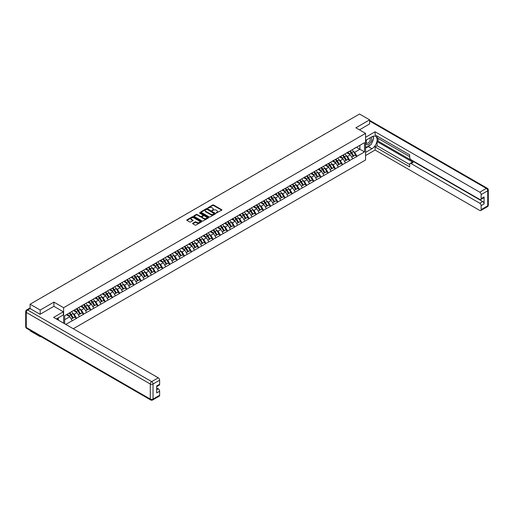 <?xml version="1.0" encoding="UTF-8"?>
<svg xmlns="http://www.w3.org/2000/svg" width="514" height="514" viewBox="0 0 514 514"><rect width="100%" height="100%" fill="white"/><g stroke="black" fill="none" stroke-linecap="round" stroke-linejoin="round"><path stroke-width="0.77" d="M216.285 213.002L221.727 210.226A0.642 0.373 0 0 0 221.727 209.706L213.58 205.002A0.642 0.373 0 0 0 212.674 205.002L207.868 207.778L207.868 208.144L209.121 207.784A2.05 1.182 0 0 1 212.019 207.784L212.7 208.176A2.05 1.182 0 0 1 213.297 209.012A2.05 1.182 0 0 1 212.7 209.847L212.076 210.573L213.329 210.213A2.05 1.182 0 0 1 216.227 210.213L216.908 210.605A2.05 1.182 0 0 1 217.506 211.44A2.05 1.182 0 0 1 216.908 212.282L216.285 212.635M192.808 223.237A0.642 0.373 0 0 0 192.808 223.763L195.095 225.081A0.642 0.373 0 0 0 196.001 225.081L201.34 221.997A0.642 0.373 0 0 0 201.34 221.476L193.193 216.773A0.642 0.373 0 0 0 192.287 216.773L186.948 219.857A0.642 0.373 0 0 0 186.948 220.377L189.711 221.971A0.642 0.373 0 0 0 190.617 221.971L192.904 220.654A0.642 0.373 0 0 0 192.904 220.127L191.536 219.337A1.709 0.989 0 0 1 191.028 218.643A1.709 0.989 0 0 1 192.088 217.73A1.709 0.989 0 0 1 193.951 217.942L199.316 221.039A1.709 0.989 0 0 1 199.817 221.733A1.709 0.989 0 0 1 198.757 222.652A1.709 0.989 0 0 1 196.894 222.433L196.001 221.919A0.642 0.373 0 0 0 195.095 221.919L192.808 223.237L192.808 223.763L195.095 222.453L195.095 221.919M53.931 302.116L40.195 310.051L30.101 304.217L359.524 114.031L369.624 119.858L355.881 127.787L365.563 133.377L63.614 307.706L53.931 302.116L53.931 306.35M209.166 216.953A0.642 0.373 0 0 0 210.072 216.953L215.411 213.875A0.642 0.373 0 0 0 215.411 213.349L207.27 208.645A0.642 0.373 0 0 0 206.365 208.645L201.025 211.729A0.642 0.373 0 0 0 201.025 212.25L209.166 216.953M199.644 213.098L208.369 217.942L203.036 221.02A0.642 0.373 0 0 1 202.131 221.02L193.99 216.317L196.271 215.006L196.271 214.473L193.99 215.79A0.642 0.373 0 0 0 193.99 216.317L193.99 215.79M196.271 215.006A0.642 0.373 0 0 1 197.177 215.006L197.177 214.473A0.642 0.373 0 0 0 196.271 214.473M197.177 214.473L200.479 216.381A0.642 0.373 0 0 0 201.385 216.381L202.901 215.507A0.642 0.373 0 0 0 202.901 214.981L199.464 212.995L200.094 212.629L208.376 217.416A0.642 0.373 0 0 1 208.376 217.936L208.376 217.416M63.614 323.171L63.614 307.706M73.271 328.748L365.563 159.995L365.563 133.377M69.268 313.116A4.369 2.525 -120 0 1 70.765 314.864L72.802 318.23L74.575 317.202L76.541 318.339L74.241 314.189L72.962 313.45M76.541 318.339L65.76 324.405M64.674 323.781L64.674 315.769L72.166 311.285L364.503 142.667L364.503 151.926L357.012 156.256L354.705 152.26L353.433 151.521M349.738 151.193A4.369 2.525 -120 0 1 351.235 152.941L353.266 156.301L355.046 155.273L357.012 156.256M357.012 156.41L349.822 160.407L347.515 156.41L346.237 155.678M342.549 155.344A4.369 2.525 -120 0 1 344.039 157.091L346.076 160.452L347.849 159.43L349.822 160.407M349.822 160.567L342.632 164.557L340.326 160.567L339.047 159.828M335.353 159.494A4.369 2.525 -120 0 1 336.85 161.242L338.887 164.602L340.66 163.58L342.632 164.557M342.632 164.718L335.436 168.708L333.136 164.718L331.858 163.979M328.163 163.645A4.369 2.525 -120 0 1 329.66 165.392L331.697 168.759L333.47 167.731L335.436 168.708M335.436 168.868L328.247 172.858L325.94 168.868L324.662 168.129M320.974 167.802A4.369 2.525 -120 0 1 322.464 169.549L324.501 172.91L326.274 171.882L328.247 172.858M328.247 173.019L321.057 177.015L318.751 173.019L317.472 172.286M313.778 171.952A4.369 2.525 -120 0 1 315.275 173.7L317.311 177.06L319.085 176.039L321.057 177.015M321.057 177.176L313.861 181.166L311.561 177.169L310.283 176.437M306.588 176.103A4.369 2.525 -120 0 1 308.085 177.85L310.122 181.211L311.895 180.189L313.861 181.166M313.861 181.326L306.672 185.316L304.365 181.326L303.093 180.587M299.399 180.253A4.369 2.525 -120 0 1 300.889 182.001L302.926 185.361L304.706 184.34L306.672 185.316M306.672 185.477L299.482 189.467L297.176 185.477L295.897 184.738M292.203 184.404A4.369 2.525 -120 0 1 293.7 186.158L295.736 189.518L297.51 188.49L299.482 189.467M299.482 189.627L292.286 193.624L289.986 189.627L288.707 188.889M285.013 188.561A4.369 2.525 -120 0 1 286.51 190.308L288.547 193.669L290.32 192.641L292.286 193.624M292.286 193.778L285.097 197.774L282.79 193.778L281.518 193.046M277.823 192.711A4.369 2.525 -120 0 1 279.32 194.459L281.351 197.819L283.13 196.798L285.097 197.774M285.097 197.935L277.907 201.925L275.6 197.935L274.322 197.196M270.634 196.862A4.369 2.525 -120 0 1 272.124 198.61L274.161 201.97L275.934 200.948L277.907 201.925M277.907 202.086L270.717 206.075L268.411 202.086L267.132 201.347M263.438 201.013A4.369 2.525 -120 0 1 264.935 202.76L266.972 206.127L268.745 205.099L270.717 206.075M270.717 206.236L263.521 210.226L261.221 206.236L259.943 205.497M256.248 205.17A4.369 2.525 -120 0 1 257.745 206.917L259.782 210.277L261.555 209.249L263.521 210.226M263.521 210.387L256.332 214.383L254.025 210.387L252.747 209.654M249.059 209.32A4.369 2.525 -120 0 1 250.549 211.068L252.586 214.428L254.359 213.406L256.332 214.383M256.332 214.537L249.142 218.534L246.836 214.537L245.557 213.805M241.863 213.471A4.369 2.525 -120 0 1 243.36 215.218L245.396 218.578L247.17 217.557L249.142 218.534M249.142 218.694L241.946 222.684L239.646 218.694L238.367 217.955M234.673 217.621A4.369 2.525 -120 0 1 236.17 219.369L238.207 222.729L239.98 221.707L241.946 222.684M241.946 222.845L234.757 226.835L232.45 222.845L231.178 222.106M227.484 221.772A4.369 2.525 -120 0 1 228.981 223.526L231.011 226.886L232.791 225.858L234.757 226.835M234.757 226.995L227.567 230.992L225.261 226.995L223.982 226.256M220.288 225.929A4.369 2.525 -120 0 1 221.785 227.676L223.821 231.037L225.595 230.009L227.567 230.992M227.567 231.146L220.371 235.142L218.071 231.146L216.792 230.413M213.098 230.079A4.369 2.525 -120 0 1 214.595 231.827L216.632 235.187L218.405 234.166L220.371 235.142M220.371 235.303L213.181 239.293L210.875 235.303L209.603 234.564M205.908 234.23A4.369 2.525 -120 0 1 207.405 235.977L209.436 239.338L211.215 238.316L213.181 239.293M213.181 239.453L205.992 243.443L203.685 239.453L202.407 238.714M198.719 238.38A4.369 2.525 -120 0 1 200.209 240.128L202.246 243.495L204.019 242.467L205.992 243.443M205.992 243.604L198.802 247.594L196.496 243.604L195.217 242.865M191.523 242.537A4.369 2.525 -120 0 1 193.02 244.285L195.057 247.645L196.83 246.617L198.802 247.594M198.802 247.754L191.606 251.751L189.306 247.754L188.028 247.022M184.333 246.688A4.369 2.525 -120 0 1 185.83 248.435L187.867 251.796L189.64 250.774L191.606 251.751M191.606 251.905L184.417 255.901L182.11 251.905L180.832 251.173M177.144 250.838A4.369 2.525 -120 0 1 178.634 252.586L180.671 255.946L182.444 254.925L184.417 255.901M184.417 256.062L177.227 260.052L174.921 256.062L173.642 255.323M169.948 254.989A4.369 2.525 -120 0 1 171.445 256.737L173.481 260.097L175.255 259.075L177.227 260.052M177.227 260.212L170.031 264.202L167.731 260.212L166.452 259.474M162.758 259.14A4.369 2.525 -120 0 1 164.255 260.894L166.292 264.254L168.065 263.226L170.031 264.202M170.031 264.363L162.842 268.359L160.535 264.363L159.263 263.624M155.569 263.296A4.369 2.525 -120 0 1 157.066 265.044L159.096 268.404L160.876 267.376L162.842 268.359M162.842 268.514L155.652 272.51L153.345 268.514L152.067 267.781M148.373 267.447A4.369 2.525 -120 0 1 149.87 269.195L151.906 272.555L153.68 271.533L155.652 272.51M155.652 272.671L148.456 276.661L146.156 272.671L144.877 271.932M141.183 271.598A4.369 2.525 -120 0 1 142.68 273.345L144.717 276.705L146.49 275.684L148.456 276.661M148.456 276.821L141.266 280.811L138.96 276.821L137.688 276.082M133.993 275.748A4.369 2.525 -120 0 1 135.49 277.496L137.521 280.862L139.3 279.834L141.266 280.811M141.266 280.972L134.077 284.962L131.77 280.972L130.492 280.233M126.804 279.905A4.369 2.525 -120 0 1 128.294 281.653L130.331 285.013L132.104 283.985L134.077 284.962M134.077 285.122L126.887 289.119L124.581 285.122L123.302 284.39M119.608 284.056A4.369 2.525 -120 0 1 121.105 285.803L123.142 289.164L124.915 288.142L126.887 289.119M126.887 289.273L119.691 293.269L117.391 289.273L116.113 288.54M112.418 288.206A4.369 2.525 -120 0 1 113.915 289.954L115.952 293.314L117.725 292.293L119.691 293.269M119.691 293.43L112.502 297.42L110.195 293.43L108.917 292.691M105.229 292.357A4.369 2.525 -120 0 1 106.719 294.104L108.756 297.465L110.536 296.443L112.502 297.42M112.502 297.58L105.312 301.57L103.006 297.58L101.727 296.841M98.033 296.507A4.369 2.525 -120 0 1 99.53 298.261L101.566 301.622L103.34 300.594L105.312 301.57M105.312 301.731L98.116 305.727L95.816 301.731L94.537 300.992M90.843 300.664A4.369 2.525 -120 0 1 92.34 302.412L94.377 305.772L96.15 304.744L98.116 305.727M98.116 305.881L90.927 309.878L88.62 305.881L87.348 305.149M83.653 304.815A4.369 2.525 -120 0 1 85.151 306.562L87.181 309.923L88.961 308.901L90.927 309.878M90.927 310.038L83.737 314.028L81.43 310.038L80.152 309.299M76.457 308.965A4.369 2.525 -120 0 1 77.955 310.713L79.991 314.073L81.765 313.052L83.737 314.028M83.737 314.189L76.541 318.179M74.1 310.167L76.541 308.92M74.241 314.189L77.049 312.563L73.502 310.514M79.355 316.553L77.049 312.563M81.296 306.016L83.737 304.763M81.43 310.038L84.245 308.413L80.692 306.363M86.545 312.403L84.245 308.413M88.485 301.866L90.927 300.613M88.62 305.881L91.434 304.262L87.888 302.213M93.741 308.252L91.434 304.262M95.675 297.715L98.116 296.462M95.816 301.731L98.624 300.105L95.077 298.056M100.93 304.102L98.624 300.105M102.864 293.558L105.312 292.312M103.006 297.58L105.82 295.955L102.267 293.905M108.12 299.951L105.82 295.955M110.06 289.408L112.502 288.155M110.195 293.43L113.009 291.804L109.456 289.755M115.316 295.794L113.009 291.804M117.25 285.257L119.691 284.004M117.391 289.273L120.199 287.654L116.652 285.604M122.505 291.644L120.199 287.654M124.439 281.107L126.887 279.854M124.581 285.122L127.395 283.503L123.842 281.454M129.695 287.493L127.395 283.503M131.635 276.956L134.077 275.703M131.77 280.972L134.584 279.346L131.031 277.297M136.891 283.342L134.584 279.346M138.825 272.799L141.266 271.553M138.96 276.821L141.774 275.196L138.227 273.146M144.081 279.186L141.774 275.196M146.015 268.649L148.456 267.396M146.156 272.671L148.964 271.045L145.417 268.995M151.27 275.035L148.964 271.045M153.204 264.498L155.652 263.245M153.345 268.514L156.16 266.894L152.607 264.845M158.46 270.884L156.16 266.894M160.4 260.347L162.842 259.095M160.535 264.363L163.349 262.738L159.803 260.688M165.656 266.734L163.349 262.738M167.59 256.19L170.031 254.944M167.731 260.212L170.539 258.587L166.992 256.537M172.845 262.583L170.539 258.587M174.779 252.04L177.227 250.787M174.921 256.062L177.735 254.436L174.182 252.387M180.035 258.426L177.735 254.436M181.975 247.889L184.417 246.636M182.11 251.905L184.924 250.286L181.371 248.236M187.231 254.276L184.924 250.286M189.165 243.739L191.606 242.486M189.306 247.754L192.114 246.135L188.567 244.086M194.421 250.125L192.114 246.135M196.354 239.588L198.802 238.335M196.496 243.604L199.303 241.978L195.757 239.929M201.61 245.975L199.303 241.978M203.55 235.431L205.992 234.185M203.685 239.453L206.499 237.828L202.946 235.778M208.806 241.818L206.499 237.828M210.74 231.281L213.181 230.028M210.875 235.303L213.689 233.677L210.142 231.628M215.996 237.667L213.689 233.677M217.93 227.13L220.371 225.877M218.071 231.146L220.879 229.527L217.332 227.477M223.185 233.517L220.879 229.527M225.119 222.98L227.567 221.727M225.261 226.995L228.075 225.37L224.522 223.32M230.375 229.366L228.075 225.37M232.315 218.823L234.757 217.576M232.45 222.845L235.264 221.219L231.718 219.17M237.571 225.216L235.264 221.219M239.505 214.672L241.946 213.419M239.646 218.694L242.454 217.069L238.907 215.019M244.76 221.059L242.454 217.069M246.694 210.522L249.142 209.269M246.836 214.537L249.65 212.918L246.097 210.868M251.95 216.908L249.65 212.918M253.89 206.371L256.332 205.118M254.025 210.387L256.839 208.768L253.286 206.718M259.146 212.757L256.839 208.768M261.08 202.22L263.521 200.968M261.221 206.236L264.029 204.611L260.482 202.561M266.336 208.607L264.029 204.611M268.269 198.063L270.717 196.817M268.411 202.086L271.219 200.46L267.672 198.41M273.525 204.456L271.219 200.46M275.465 193.913L277.907 192.66M275.6 197.935L278.415 196.309L274.861 194.26M280.721 200.299L278.415 196.309M282.655 189.762L285.097 188.509M282.79 193.778L285.604 192.159L282.058 190.109M287.911 196.149L285.604 192.159M289.845 185.612L292.286 184.359M289.986 189.627L292.794 188.002L289.247 185.952M295.1 191.998L292.794 188.002M297.034 181.455L299.482 180.208M297.176 185.477L299.99 183.851L296.437 181.802M302.29 187.848L299.99 183.851M304.23 177.304L306.672 176.051M304.365 181.326L307.179 179.701L303.626 177.651M309.486 183.691L307.179 179.701M311.42 173.154L313.861 171.901M311.561 177.169L314.369 175.55L310.822 173.501M316.675 179.54L314.369 175.55M318.609 169.003L321.057 167.75M318.751 173.019L321.565 171.4L318.012 169.35M323.865 175.39L321.565 171.4M325.805 164.853L328.247 163.6M325.94 168.868L328.754 167.243L325.201 165.193M331.061 171.239L328.754 167.243M332.995 160.696L335.436 159.449M333.136 164.718L335.944 163.092L332.397 161.043M338.251 167.089L335.944 163.092M340.184 156.545L342.632 155.292M340.326 160.567L343.134 158.942L339.587 156.892M345.44 162.932L343.134 158.942M347.38 152.395L349.822 151.142M347.515 156.41L350.33 154.791L346.777 152.742M352.636 158.781L350.33 154.791M354.57 148.244L357.012 146.991M354.705 152.26L359.896 149.266L359.896 145.327L364.503 142.667M356.485 147.3L364.503 151.926M369.624 124.035L369.624 119.858M40.195 336.182L40.195 336.664L30.101 330.836L30.101 330.354M40.195 310.051L40.195 314.227M30.101 304.217L30.101 308.561M40.195 336.664L40.612 336.426M64.674 319.708L69.859 316.714L66.447 314.748M72.166 320.71L69.859 316.714M216.465 213.066L216.908 212.809A2.05 1.182 0 0 0 217.506 211.974L217.506 211.44M213.297 209.012L213.297 209.545A2.05 1.182 0 0 1 212.7 210.38L212.256 210.637M221.727 209.706L221.727 210.226L213.58 205.536A0.642 0.373 0 0 0 212.674 205.536L208.048 208.209M215.411 213.349L215.411 213.875L207.27 209.179A0.642 0.373 0 0 0 206.365 209.179L201.032 212.256L201.025 211.729M214.28 213.792L207.136 209.301L205.844 209.68A2.05 1.182 0 0 0 205.24 210.515A2.05 1.182 0 0 0 205.844 211.35L210.727 214.171A2.05 1.182 0 0 0 213.625 214.171L214.28 213.792L214.28 214.325L214.28 213.959M205.24 210.515L205.24 211.048A2.05 1.182 0 0 0 205.844 211.884L205.844 211.35M214.28 214.325L213.625 214.704A2.05 1.182 0 0 1 210.727 214.704L205.844 211.884M197.177 215.006L200.479 216.914A0.642 0.373 0 0 0 201.385 216.914L202.901 216.041A0.642 0.373 0 0 0 203.088 215.777L203.088 215.244M203.91 218.36A1.709 0.989 0 0 0 205.773 218.572A1.709 0.989 0 0 0 206.834 217.66A1.709 0.989 0 0 0 206.332 216.959L204.437 215.874A0.642 0.373 0 0 0 203.538 215.874L202.021 216.747A0.642 0.373 0 0 0 202.021 217.268L203.91 218.36L203.91 218.893A1.709 0.989 0 0 0 205.773 219.105A1.709 0.989 0 0 0 206.834 218.193L206.834 217.66M201.835 217.011L201.835 217.538A0.642 0.373 0 0 0 202.021 217.801L202.021 217.268M203.91 218.893L202.021 217.801M199.817 221.733L199.817 222.266A1.709 0.989 0 0 1 198.757 223.179A1.709 0.989 0 0 1 196.894 222.967L196.001 222.453A0.642 0.373 0 0 0 195.095 222.453M191.028 218.643L191.028 219.176A1.709 0.989 0 0 0 191.536 219.87L191.536 219.337M192.891 220.66L191.536 219.87M201.334 222.003L193.193 217.306A0.642 0.373 0 0 0 192.287 217.306L186.961 220.384M324.347 134.34A1.497 0.867 0 0 0 323.39 134.893M352.077 149.837A5.346 3.084 60 0 1 353.478 151.604L351.704 152.626A5.346 3.084 -120 0 0 350.304 150.865M351.704 152.626L353.741 155.986L355.515 154.965L353.478 151.604M353.266 156.301L353.741 155.986M355.046 155.273L355.515 154.965M347.246 152.472A4.369 2.525 60 0 1 348.453 153.705M347.927 152.234A5.346 3.084 60 0 1 349.327 153.994L349.533 154.328M351.717 157.194L353.137 156.333L351.107 152.973A5.346 3.084 -120 0 0 349.706 151.212M353.137 156.333L351.698 157.168M317.157 138.491A1.497 0.867 0 0 0 316.194 139.043M344.888 153.994A5.346 3.084 60 0 1 346.288 155.755L344.515 156.776A5.346 3.084 -120 0 0 343.114 155.016M344.515 156.776L346.545 160.137L348.325 159.115L346.288 155.755M346.076 160.452L346.545 160.137M347.849 159.43L348.325 159.115M340.056 156.622A4.369 2.525 60 0 1 341.257 157.856M340.737 156.385A5.346 3.084 60 0 1 342.138 158.151L342.337 158.479M344.528 161.351L345.948 160.484L343.911 157.123A5.346 3.084 -120 0 0 342.51 155.363M345.948 160.484L344.509 161.319M309.961 142.641A1.497 0.867 0 0 0 309.004 143.194M337.692 158.145A5.346 3.084 60 0 1 339.099 159.905L337.319 160.933A5.346 3.084 -120 0 0 335.918 159.167M337.319 160.933L339.356 164.294L341.129 163.266L339.099 159.905M338.887 164.602L339.356 164.294M340.66 163.58L341.129 163.266M332.866 160.773A4.369 2.525 60 0 1 334.068 162.006M333.547 160.541A5.346 3.084 60 0 1 334.948 162.302L335.147 162.63M337.332 165.502L338.758 164.641L336.721 161.274A5.346 3.084 -120 0 0 335.321 159.513M338.758 164.641L337.319 165.469M302.772 146.792A1.497 0.867 0 0 0 301.814 147.351M330.502 162.295A5.346 3.084 60 0 1 331.903 164.056L330.129 165.084A5.346 3.084 -120 0 0 328.729 163.323M330.129 165.084L332.166 168.444L333.939 167.416L331.903 164.056M331.697 168.759L332.166 168.444M333.47 167.731L333.939 167.416M325.67 164.923A4.369 2.525 60 0 1 326.878 166.163M326.351 164.692A5.346 3.084 60 0 1 327.752 166.452L327.958 166.787M330.142 169.652L331.569 168.791L329.532 165.431A5.346 3.084 -120 0 0 328.131 163.664M331.569 168.791L330.123 169.62M295.582 150.943A1.497 0.867 0 0 0 294.618 151.501M323.312 166.446A5.346 3.084 60 0 1 324.713 168.207L322.94 169.234A5.346 3.084 -120 0 0 321.539 167.474M322.94 169.234L324.976 172.595L326.75 171.573L324.713 168.207M324.501 172.91L324.976 172.595M326.274 171.882L326.75 171.573M318.481 169.08A4.369 2.525 60 0 1 319.682 170.314M319.162 168.843A5.346 3.084 60 0 1 320.563 170.603L320.762 170.937M322.953 173.803L324.373 172.942L322.336 169.581A5.346 3.084 -120 0 0 320.935 167.821M324.373 172.942L322.933 173.771M288.393 155.1A1.497 0.867 0 0 0 287.429 155.652M316.123 170.603A5.346 3.084 60 0 1 317.523 172.363L315.744 173.385A5.346 3.084 -120 0 0 314.343 171.625M315.744 173.385L317.781 176.745L319.554 175.724L317.523 172.363M317.311 177.06L317.781 176.745M319.085 176.039L319.554 175.724M311.291 173.231A4.369 2.525 60 0 1 312.493 174.464M311.972 172.993A5.346 3.084 60 0 1 313.373 174.76L313.572 175.088M317.183 177.092L315.744 177.928L317.183 177.092L315.146 173.732A5.346 3.084 -120 0 0 313.746 171.972M366.521 139.879A4.24 2.448 120 0 0 367.247 144.768A4.24 2.448 120 0 0 371.076 141.742A4.24 2.448 120 0 0 370.973 137.309M366.758 139.744A2.904 1.677 120 0 0 366.745 143.104A2.904 1.677 120 0 0 367.176 143.239A2.904 1.677 120 0 0 369.829 141.099A2.904 1.677 120 0 0 369.65 138.08A2.904 1.677 120 0 0 369.643 138.08M372.586 136.422L373.723 138.035L371.236 144.447L366.257 147.325L365.563 146.336M365.563 146.92L366.257 147.325M57.427 318.333L58.493 320.216M365.563 140.431L371.924 136.756A7.337 4.234 120 0 1 375.593 136.396A7.337 4.234 120 0 1 376.717 142.269A7.337 4.234 120 0 1 371.924 148.732L365.563 152.407M365.563 155.549L375.104 150.037L375.104 146.895L409.684 166.857L409.684 164.358A1.953 1.131 -120 0 1 410.088 163.465A1.953 1.131 -120 0 1 411.065 163.561L479.755 203.216L482.704 201.514A1.953 1.131 60 0 1 484.085 203.91L484.085 196.933A1.953 1.131 60 0 1 483.68 197.832L480.731 199.535A1.953 1.131 -120 0 0 481.136 198.635L481.136 194.594A1.953 1.131 -120 0 0 479.755 192.197L486.347 188.394L369.624 121.002M378.06 138.382L378.06 141.093L377.135 141.626L377.135 145.725L375.104 146.895M377.135 136.094L377.135 137.848L409.684 156.642M480.731 199.535A1.953 1.131 -120 0 1 479.755 199.438L411.065 159.777A1.953 1.131 -120 0 1 409.684 157.387L409.684 154.881L375.104 134.919L375.104 131.783L479.755 192.197M365.563 137.289L375.104 131.783M375.104 150.037L479.755 210.457A1.953 1.131 -120 0 0 480.731 210.554A1.953 1.131 -120 0 0 481.136 209.654L481.136 205.613A1.953 1.131 -120 0 0 479.755 203.216M369.624 123.874L359.504 129.875M377.135 141.626L413.095 162.385L411.065 163.561M378.06 141.093L482.704 201.514M377.135 145.725L409.684 164.519M410.088 163.465L412.112 162.289A1.953 1.131 60 0 1 413.095 162.385M365.563 148.199L368.281 146.631A7.337 4.234 120 0 0 370.318 144.98M371.77 143.059A7.337 4.234 120 0 0 373.35 138.992M373.472 137.675A7.337 4.234 120 0 0 373.286 136.178M365.563 147.351L365.936 147.139M30.146 308.586L27.653 310.019A1.953 1.131 -120 0 0 26.677 309.923L29.169 308.49A1.953 1.131 60 0 1 30.146 308.586L40.053 314.305L53.886 306.325L63.338 311.78L63.338 314.921L56.791 318.699A7.337 4.234 120 0 0 56.347 318.976M63.338 311.78L53.61 317.395L158.254 377.809A1.953 1.131 60 0 1 159.636 380.206L159.636 384.254A1.953 1.131 60 0 1 159.231 385.147L156.686 386.618M58.313 319.586L58.313 317.819M156.686 389.734L158.254 388.828A1.953 1.131 60 0 1 159.636 391.225L159.636 395.272A1.953 1.131 60 0 1 159.231 396.166L152.639 399.969A1.953 1.131 -120 0 0 153.043 399.076L159.636 395.272M159.636 384.254L156.686 385.956L156.686 392.927L159.636 391.225M158.254 388.828L156.686 387.922M281.197 159.25A1.497 0.867 0 0 0 280.239 159.803M308.927 174.754A5.346 3.084 60 0 1 310.327 176.514L308.554 177.536A5.346 3.084 -120 0 0 307.154 175.775M308.554 177.536L310.591 180.902L312.364 179.874L310.327 176.514M310.122 181.211L310.591 180.902M311.895 180.189L312.364 179.874M304.095 177.381A4.369 2.525 60 0 1 305.303 178.615M304.783 177.15A5.346 3.084 60 0 1 306.183 178.911L306.383 179.238M308.567 182.11L309.993 181.243L307.957 177.883A5.346 3.084 -120 0 0 306.556 176.122M309.993 181.243L308.548 182.078M274.007 163.401A1.497 0.867 0 0 0 273.043 163.953M301.737 178.904A5.346 3.084 60 0 1 303.138 180.665L301.365 181.693A5.346 3.084 -120 0 0 299.964 179.926M301.365 181.693L303.401 185.053L305.175 184.025L303.138 180.665M302.926 185.361L303.401 185.053M304.706 184.34L305.175 184.025M296.906 181.532A4.369 2.525 60 0 1 298.114 182.772M297.587 181.301A5.346 3.084 60 0 1 298.987 183.061L299.193 183.395M301.377 186.261L302.797 185.4L300.767 182.033A5.346 3.084 -120 0 0 299.36 180.273M302.797 185.4L301.358 186.229M266.817 167.551A1.497 0.867 0 0 0 265.854 168.11M294.548 183.055A5.346 3.084 60 0 1 295.948 184.815L294.169 185.843A5.346 3.084 -120 0 0 292.768 184.083M294.169 185.843L296.205 189.203L297.985 188.182L295.948 184.815M295.736 189.518L296.205 189.203M297.51 188.49L297.985 188.182M289.716 185.682A4.369 2.525 60 0 1 290.918 186.923M290.397 185.451A5.346 3.084 60 0 1 291.798 187.212L291.997 187.546M294.188 190.411L295.608 189.55L293.571 186.19A5.346 3.084 -120 0 0 292.17 184.43M295.608 189.55L294.169 190.379M259.621 171.708A1.497 0.867 0 0 0 258.664 172.261M287.352 187.205A5.346 3.084 60 0 1 288.752 188.972L286.979 189.994A5.346 3.084 -120 0 0 285.578 188.233M286.979 189.994L289.016 193.354L290.789 192.332L288.752 188.972M288.547 193.669L289.016 193.354M290.32 192.641L290.789 192.332M282.52 189.839A4.369 2.525 60 0 1 283.728 191.073M283.208 189.602A5.346 3.084 60 0 1 284.608 191.362L284.807 191.696M286.992 194.562L288.418 193.701L286.382 190.341A5.346 3.084 -120 0 0 284.981 188.58M288.418 193.701L286.979 194.536M252.432 175.859A1.497 0.867 0 0 0 251.474 176.411M280.162 191.362A5.346 3.084 60 0 1 281.563 193.123L279.789 194.144A5.346 3.084 -120 0 0 278.389 192.384M279.789 194.144L281.826 197.504L283.599 196.483L281.563 193.123M281.351 197.819L281.826 197.504M283.13 196.798L283.599 196.483M275.331 193.99A4.369 2.525 60 0 1 276.538 195.224M276.012 193.752A5.346 3.084 60 0 1 277.412 195.519L277.618 195.847M279.802 198.719L281.222 197.851L279.192 194.491A5.346 3.084 -120 0 0 277.791 192.731M281.222 197.851L279.783 198.687M245.242 180.009A1.497 0.867 0 0 0 244.278 180.562M272.973 195.513A5.346 3.084 60 0 1 274.373 197.273L272.6 198.301A5.346 3.084 -120 0 0 271.199 196.534M272.6 198.301L274.63 201.661L276.41 200.633L274.373 197.273M274.161 201.97L274.63 201.661M275.934 200.948L276.41 200.633M268.141 198.141A4.369 2.525 60 0 1 269.342 199.374M268.822 197.909A5.346 3.084 60 0 1 270.223 199.67L270.422 199.997M272.613 202.869L274.033 202.008L271.996 198.642A5.346 3.084 -120 0 0 270.595 196.881M274.033 202.008L272.593 202.837M238.046 184.16A1.497 0.867 0 0 0 237.089 184.719M265.777 199.663A5.346 3.084 60 0 1 267.184 201.424L265.404 202.452A5.346 3.084 -120 0 0 264.003 200.691M265.404 202.452L267.441 205.812L269.214 204.784L267.184 201.424M266.972 206.127L267.441 205.812M268.745 205.099L269.214 204.784M260.951 202.291A4.369 2.525 60 0 1 262.153 203.531M261.632 202.06A5.346 3.084 60 0 1 263.033 203.82L263.232 204.154M265.417 207.02L266.843 206.159L264.806 202.799A5.346 3.084 -120 0 0 263.406 201.032M266.843 206.159L265.404 206.988M230.857 188.31A1.497 0.867 0 0 0 229.899 188.869M258.587 203.814A5.346 3.084 60 0 1 259.988 205.574L258.214 206.602A5.346 3.084 -120 0 0 256.814 204.842M258.214 206.602L260.251 209.963L262.024 208.941L259.988 205.574M259.782 210.277L260.251 209.963M261.555 209.249L262.024 208.941M253.755 206.448A4.369 2.525 60 0 1 254.963 207.682M254.436 206.21A5.346 3.084 60 0 1 255.837 207.971L256.043 208.305M258.227 211.17L259.654 210.31L257.617 206.949A5.346 3.084 -120 0 0 256.216 205.189M259.654 210.31L258.208 211.138M223.667 192.467A1.497 0.867 0 0 0 222.703 193.02M251.397 207.964A5.346 3.084 60 0 1 252.798 209.731L251.025 210.753A5.346 3.084 -120 0 0 249.624 208.992M251.025 210.753L253.061 214.113L254.835 213.092L252.798 209.731M252.586 214.428L253.061 214.113M254.359 213.406L254.835 213.092M246.566 210.599A4.369 2.525 60 0 1 247.767 211.832M247.247 210.361A5.346 3.084 60 0 1 248.647 212.128L248.847 212.455M251.038 215.321L252.458 214.46L250.421 211.1A5.346 3.084 -120 0 0 249.02 209.339M252.458 214.46L251.018 215.295M216.478 196.618A1.497 0.867 0 0 0 215.514 197.17M244.208 212.121A5.346 3.084 60 0 1 245.608 213.882L243.829 214.903A5.346 3.084 -120 0 0 242.428 213.143M243.829 214.903L245.865 218.27L247.639 217.242L245.608 213.882M245.396 218.578L245.865 218.27M247.17 217.557L247.639 217.242M239.376 214.749A4.369 2.525 60 0 1 240.578 215.983M240.057 214.518A5.346 3.084 60 0 1 241.458 216.278L241.657 216.606M243.848 219.478L245.268 218.611L243.231 215.25A5.346 3.084 -120 0 0 241.831 213.49M245.268 218.611L243.829 219.446M209.282 200.768A1.497 0.867 0 0 0 208.324 201.321M237.012 216.272A5.346 3.084 60 0 1 238.412 218.032L236.639 219.06A5.346 3.084 -120 0 0 235.239 217.293M236.639 219.06L238.676 222.421L240.449 221.393L238.412 218.032M238.207 222.729L238.676 222.421M239.98 221.707L240.449 221.393M232.18 218.9A4.369 2.525 60 0 1 233.388 220.14M232.868 218.668A5.346 3.084 60 0 1 234.268 220.429L234.468 220.763M236.652 223.629L238.078 222.768L236.042 219.401A5.346 3.084 -120 0 0 234.641 217.64M238.078 222.768L236.639 223.596M202.092 204.919A1.497 0.867 0 0 0 201.128 205.478M229.822 220.422A5.346 3.084 60 0 1 231.223 222.183L229.45 223.211A5.346 3.084 -120 0 0 228.049 221.45M229.45 223.211L231.486 226.571L233.26 225.55L231.223 222.183M231.011 226.886L231.486 226.571M232.791 225.858L233.26 225.55M224.991 223.05A4.369 2.525 60 0 1 226.199 224.29M225.672 222.819A5.346 3.084 60 0 1 227.072 224.579L227.278 224.914M229.462 227.779L230.882 226.918L228.852 223.558A5.346 3.084 -120 0 0 227.445 221.791M230.882 226.918L229.443 227.747M194.902 209.076A1.497 0.867 0 0 0 193.939 209.628M222.633 224.573A5.346 3.084 60 0 1 224.033 226.34L222.254 227.361A5.346 3.084 -120 0 0 220.853 225.601M222.254 227.361L224.29 230.722L226.07 229.7L224.033 226.34M223.821 231.037L224.29 230.722M225.595 230.009L226.07 229.7M217.801 227.207A4.369 2.525 60 0 1 219.003 228.441M218.482 226.97A5.346 3.084 60 0 1 219.883 228.73L220.082 229.064M222.273 231.93L223.693 231.069L221.656 227.708A5.346 3.084 -120 0 0 220.255 225.948M223.693 231.069L222.254 231.898M187.706 213.226A1.497 0.867 0 0 0 186.749 213.779M215.437 228.73A5.346 3.084 60 0 1 216.837 230.49L215.064 231.512A5.346 3.084 -120 0 0 213.663 229.752M215.064 231.512L217.101 234.872L218.874 233.851L216.837 230.49M216.632 235.187L217.101 234.872M218.405 234.166L218.874 233.851M210.605 231.358A4.369 2.525 60 0 1 211.813 232.591M211.293 231.12A5.346 3.084 60 0 1 212.693 232.887L212.892 233.215M215.077 236.087L216.503 235.219L214.466 231.859A5.346 3.084 -120 0 0 213.066 230.099M216.503 235.219L215.064 236.054M180.517 217.377A1.497 0.867 0 0 0 179.559 217.93M208.247 232.881A5.346 3.084 60 0 1 209.648 234.641L207.874 235.669A5.346 3.084 -120 0 0 206.474 233.902M207.874 235.669L209.911 239.029L211.684 238.001L209.648 234.641M209.436 239.338L209.911 239.029M211.215 238.316L211.684 238.001M203.416 235.508A4.369 2.525 60 0 1 204.623 236.742M204.097 235.277A5.346 3.084 60 0 1 205.497 237.038L205.703 237.365M207.887 240.237L209.307 239.376L207.277 236.01A5.346 3.084 -120 0 0 205.876 234.249M209.307 239.376L207.868 240.205M173.327 221.528A1.497 0.867 0 0 0 172.363 222.087M201.058 237.031A5.346 3.084 60 0 1 202.458 238.792L200.685 239.82A5.346 3.084 -120 0 0 199.284 238.059M200.685 239.82L202.715 243.18L204.495 242.152L202.458 238.792M202.246 243.495L202.715 243.18M204.019 242.467L204.495 242.152M196.226 239.659A4.369 2.525 60 0 1 197.427 240.899M196.907 239.428A5.346 3.084 60 0 1 198.308 241.188L198.507 241.522M200.698 244.388L202.118 243.527L200.081 240.166A5.346 3.084 -120 0 0 198.68 238.4M202.118 243.527L200.678 244.356M166.131 225.678A1.497 0.867 0 0 0 165.174 226.237M193.862 241.182A5.346 3.084 60 0 1 195.269 242.942L193.489 243.97A5.346 3.084 -120 0 0 192.088 242.21M193.489 243.97L195.526 247.33L197.299 246.309L195.269 242.942M195.057 247.645L195.526 247.33M196.83 246.617L197.299 246.309M189.036 243.816A4.369 2.525 60 0 1 190.238 245.049M189.717 243.578A5.346 3.084 60 0 1 191.118 245.339L191.317 245.673M193.502 248.538L194.928 247.677L192.891 244.317A5.346 3.084 -120 0 0 191.491 242.557M194.928 247.677L193.489 248.506M158.942 229.835A1.497 0.867 0 0 0 157.984 230.388M186.672 245.332A5.346 3.084 60 0 1 188.073 247.099L186.299 248.121A5.346 3.084 -120 0 0 184.899 246.36M186.299 248.121L188.336 251.481L190.109 250.459L188.073 247.099M187.867 251.796L188.336 251.481M189.64 250.774L190.109 250.459M181.84 247.966A4.369 2.525 60 0 1 183.048 249.2M182.521 247.729A5.346 3.084 60 0 1 183.922 249.496L184.128 249.823M186.312 252.689L187.738 251.828L185.702 248.468A5.346 3.084 -120 0 0 184.301 246.707M187.738 251.828L186.293 252.663M151.752 233.986A1.497 0.867 0 0 0 150.788 234.538M179.482 249.489A5.346 3.084 60 0 1 180.883 251.25L179.11 252.271A5.346 3.084 -120 0 0 177.709 250.511M179.11 252.271L181.146 255.638L182.92 254.61L180.883 251.25M180.671 255.946L181.146 255.638M182.444 254.925L182.92 254.61M174.651 252.117A4.369 2.525 60 0 1 175.852 253.351M175.332 251.886A5.346 3.084 60 0 1 176.732 253.646L176.932 253.974M179.123 256.846L180.542 255.978L178.506 252.618A5.346 3.084 -120 0 0 177.105 250.858M180.542 255.978L179.103 256.814M144.562 238.136A1.497 0.867 0 0 0 143.599 238.689M172.293 253.64A5.346 3.084 60 0 1 173.693 255.4L171.914 256.428A5.346 3.084 -120 0 0 170.513 254.661M171.914 256.428L173.95 259.788L175.724 258.76L173.693 255.4M173.481 260.097L173.95 259.788M175.255 259.075L175.724 258.76M167.461 256.268A4.369 2.525 60 0 1 168.663 257.508M168.142 256.036A5.346 3.084 60 0 1 169.543 257.797L169.742 258.131M171.933 260.996L173.353 260.135L171.316 256.769A5.346 3.084 -120 0 0 169.916 255.008M173.353 260.135L171.914 260.964M137.367 242.287A1.497 0.867 0 0 0 136.409 242.846M165.097 257.79A5.346 3.084 60 0 1 166.497 259.551L164.724 260.579A5.346 3.084 -120 0 0 163.323 258.818M164.724 260.579L166.761 263.939L168.534 262.917L166.497 259.551M166.292 264.254L166.761 263.939M168.065 263.226L168.534 262.917M160.265 260.418A4.369 2.525 60 0 1 161.473 261.658M160.953 260.187A5.346 3.084 60 0 1 162.353 261.947L162.552 262.281M164.737 265.147L166.163 264.286L164.127 260.926A5.346 3.084 -120 0 0 162.726 259.159M166.163 264.286L164.724 265.115M130.177 246.444A1.497 0.867 0 0 0 129.213 246.996M157.907 261.941A5.346 3.084 60 0 1 159.308 263.708L157.535 264.729A5.346 3.084 -120 0 0 156.134 262.969M157.535 264.729L159.571 268.09L161.345 267.068L159.308 263.708M159.096 268.404L159.571 268.09M160.876 267.376L161.345 267.068M153.076 264.575A4.369 2.525 60 0 1 154.284 265.809M153.757 264.337A5.346 3.084 60 0 1 155.157 266.098L155.363 266.432M157.547 269.297L158.967 268.436L156.937 265.076A5.346 3.084 -120 0 0 155.53 263.316M158.967 268.436L157.528 269.265M122.987 250.594A1.497 0.867 0 0 0 122.024 251.147M150.718 266.098A5.346 3.084 60 0 1 152.118 267.858L150.345 268.88A5.346 3.084 -120 0 0 148.938 267.119M150.345 268.88L152.375 272.24L154.155 271.219L152.118 267.858M151.906 272.555L152.375 272.24M153.68 271.533L154.155 271.219M145.886 268.726A4.369 2.525 60 0 1 147.088 269.959M146.567 268.488A5.346 3.084 60 0 1 147.968 270.255L148.167 270.582M150.358 273.448L151.778 272.587L149.741 269.227A5.346 3.084 -120 0 0 148.34 267.466M151.778 272.587L150.339 273.422M115.791 254.745A1.497 0.867 0 0 0 114.834 255.297M143.522 270.248A5.346 3.084 60 0 1 144.922 272.009L143.149 273.037A5.346 3.084 -120 0 0 141.748 271.27M143.149 273.037L145.186 276.397L146.959 275.369L144.922 272.009M144.717 276.705L145.186 276.397M146.49 275.684L146.959 275.369M138.69 272.876A4.369 2.525 60 0 1 139.898 274.11M139.378 272.645A5.346 3.084 60 0 1 140.778 274.405L140.977 274.733M143.162 277.605L144.588 276.744L142.551 273.377A5.346 3.084 -120 0 0 141.151 271.617M144.588 276.744L143.149 277.573M108.602 258.895A1.497 0.867 0 0 0 107.644 259.454M136.332 274.399A5.346 3.084 60 0 1 137.733 276.159L135.959 277.187A5.346 3.084 -120 0 0 134.559 275.427M135.959 277.187L137.996 280.548L139.769 279.52L137.733 276.159M137.521 280.862L137.996 280.548M139.3 279.834L139.769 279.52M131.5 277.027A4.369 2.525 60 0 1 132.708 278.267M132.182 276.795A5.346 3.084 60 0 1 133.582 278.556L133.788 278.89M135.972 281.756L137.392 280.895L135.362 277.534A5.346 3.084 -120 0 0 133.961 275.767M137.392 280.895L135.953 281.723M101.412 263.046A1.497 0.867 0 0 0 100.448 263.605M129.142 278.549A5.346 3.084 60 0 1 130.543 280.31L128.77 281.338A5.346 3.084 -120 0 0 127.369 279.577M128.77 281.338L130.8 284.698L132.58 283.677L130.543 280.31M130.331 285.013L130.8 284.698M132.104 283.985L132.58 283.677M124.311 281.184A4.369 2.525 60 0 1 125.512 282.417M124.992 280.946A5.346 3.084 60 0 1 126.393 282.706L126.592 283.041M128.783 285.906L130.203 285.045L128.166 281.685A5.346 3.084 -120 0 0 126.765 279.924M130.203 285.045L128.763 285.874M94.223 267.203A1.497 0.867 0 0 0 93.259 267.755M121.947 282.7A5.346 3.084 60 0 1 123.354 284.467L121.574 285.488A5.346 3.084 -120 0 0 120.173 283.728M121.574 285.488L123.611 288.849L125.384 287.827L123.354 284.467M123.142 289.164L123.611 288.849M124.915 288.142L125.384 287.827M117.121 285.334A4.369 2.525 60 0 1 118.323 286.568M117.802 285.097A5.346 3.084 60 0 1 119.203 286.863L119.402 287.191M121.587 290.057L123.013 289.196L120.976 285.835A5.346 3.084 -120 0 0 119.576 284.075M123.013 289.196L121.574 290.031M87.027 271.353A1.497 0.867 0 0 0 86.069 271.906M114.757 286.857A5.346 3.084 60 0 1 116.158 288.617L114.384 289.639A5.346 3.084 -120 0 0 112.984 287.879M114.384 289.639L116.421 293.006L118.194 291.978L116.158 288.617M115.952 293.314L116.421 293.006M117.725 292.293L118.194 291.978M109.925 289.485A4.369 2.525 60 0 1 111.133 290.718M110.606 289.253A5.346 3.084 60 0 1 112.007 291.014L112.213 291.342M114.397 294.214L115.823 293.346L113.787 289.986A5.346 3.084 -120 0 0 112.386 288.226M115.823 293.346L114.378 294.181M79.837 275.504A1.497 0.867 0 0 0 78.873 276.057M107.567 291.008A5.346 3.084 60 0 1 108.968 292.768L107.195 293.796A5.346 3.084 -120 0 0 105.794 292.029M107.195 293.796L109.231 297.156L111.005 296.128L108.968 292.768M108.756 297.465L109.231 297.156M110.536 296.443L111.005 296.128M102.736 293.635A4.369 2.525 60 0 1 103.937 294.875M103.417 293.404A5.346 3.084 60 0 1 104.817 295.164L105.017 295.499M107.208 298.364L108.627 297.503L106.591 294.137A5.346 3.084 -120 0 0 105.19 292.376M108.627 297.503L107.188 298.332M72.647 279.655A1.497 0.867 0 0 0 71.684 280.214M100.378 295.158A5.346 3.084 60 0 1 101.778 296.919L99.999 297.947A5.346 3.084 -120 0 0 98.598 296.186M99.999 297.947L102.035 301.307L103.809 300.285L101.778 296.919M101.566 301.622L102.035 301.307M103.34 300.594L103.809 300.285M95.546 297.786A4.369 2.525 60 0 1 96.748 299.026M96.227 297.555A5.346 3.084 60 0 1 97.628 299.315L97.827 299.649M100.018 302.515L101.438 301.654L99.401 298.293A5.346 3.084 -120 0 0 98.001 296.527M101.438 301.654L99.999 302.483M65.451 283.812A1.497 0.867 0 0 0 64.494 284.364M93.182 299.309A5.346 3.084 60 0 1 94.582 301.075L92.809 302.097A5.346 3.084 -120 0 0 91.408 300.337M92.809 302.097L94.846 305.457L96.619 304.436L94.582 301.075M94.377 305.772L94.846 305.457M96.15 304.744L96.619 304.436M88.35 301.943A4.369 2.525 60 0 1 89.558 303.176M89.038 301.705A5.346 3.084 60 0 1 90.438 303.466L90.637 303.8M92.822 306.665L94.248 305.804L92.212 302.444A5.346 3.084 -120 0 0 90.811 300.684M94.248 305.804L92.809 306.633M58.262 287.962A1.497 0.867 0 0 0 57.298 288.515M85.992 303.466A5.346 3.084 60 0 1 87.393 305.226L85.62 306.248A5.346 3.084 -120 0 0 84.219 304.487M85.62 306.248L87.656 309.608L89.43 308.586L87.393 305.226M87.181 309.923L87.656 309.608M88.961 308.901L89.43 308.586M81.161 306.093A4.369 2.525 60 0 1 82.368 307.327M81.842 305.856A5.346 3.084 60 0 1 83.242 307.623L83.448 307.95M85.632 310.816L87.052 309.955L85.022 306.595A5.346 3.084 -120 0 0 83.615 304.834M87.052 309.955L85.613 310.79M51.072 292.113A1.497 0.867 0 0 0 50.109 292.665M78.803 307.616A5.346 3.084 60 0 1 80.203 309.377L78.43 310.398A5.346 3.084 -120 0 0 77.023 308.638M78.43 310.398L80.46 313.765L82.24 312.737L80.203 309.377M79.991 314.073L80.46 313.765M81.765 313.052L82.24 312.737M73.971 310.244A4.369 2.525 60 0 1 75.172 311.478M74.652 310.013A5.346 3.084 60 0 1 76.053 311.773L76.252 312.101M78.443 314.973L79.863 314.112L77.826 310.745A5.346 3.084 -120 0 0 76.425 308.985M79.863 314.112L78.424 314.941M43.876 296.263A1.497 0.867 0 0 0 42.919 296.822M71.607 311.767A5.346 3.084 60 0 1 73.007 313.527L71.234 314.555A5.346 3.084 -120 0 0 69.833 312.795M71.234 314.555L73.271 317.915L75.044 316.887L73.007 313.527M72.802 318.23L73.271 317.915M74.575 317.202L75.044 316.887M66.897 314.491A4.369 2.525 60 0 1 67.983 315.635M67.462 314.163A5.346 3.084 60 0 1 68.863 315.924L69.062 316.258M71.247 319.123L72.673 318.262L70.636 314.902A5.346 3.084 -120 0 0 69.236 313.135M72.673 318.262L71.234 319.091M216.908 212.809L216.908 212.282M212.076 210.573L212.076 210.207M212.7 210.38L212.7 209.847M207.868 208.144L207.868 207.778M212.674 205.536L212.674 205.002M213.58 205.536L213.58 205.002M206.365 209.179L206.365 208.645M207.27 209.179L207.27 208.645M210.727 214.704L210.727 214.171M213.625 214.704L213.625 214.171M200.479 216.914L200.479 216.381M201.385 216.914L201.385 216.381M202.901 216.041L202.901 215.507M200.094 213.162L200.094 212.629M196.001 222.453L196.001 221.919M196.894 222.967L196.894 222.433M192.904 220.654L192.904 220.127M186.948 220.377L186.948 219.857M192.287 217.306L192.287 216.773M193.193 217.306L193.193 216.773M201.34 221.997L201.34 221.476M351.107 152.973L349.327 153.994M343.911 157.123L342.138 158.151M336.721 161.274L334.948 162.302M329.532 165.431L327.752 166.452M322.336 169.581L320.563 170.603M315.146 173.732L313.373 174.76M481.136 198.635L484.085 196.933M484.085 203.91L481.136 205.613M481.136 209.654L487.728 205.851L487.728 190.784L481.136 194.594M368.281 146.631L371.924 148.732M487.728 205.851A1.953 1.131 60 0 1 487.323 206.744A1.953 1.953 0 0 0 488.3 205.054A1.953 1.131 180 0 1 487.728 205.851M487.728 190.784A1.953 1.131 0 0 0 488.3 189.987A1.953 1.953 0 0 0 487.323 188.291A1.953 1.131 -60 0 0 486.347 188.394A1.953 1.131 60 0 1 487.728 190.784M26.677 309.923A1.953 1.953 0 0 0 25.7 311.619A1.953 1.131 180 0 0 26.272 312.416A1.953 1.131 -60 0 1 27.653 310.019L151.662 381.619A1.953 1.131 -60 0 0 150.281 384.009L26.272 312.416L26.272 327.482L150.281 399.076L150.281 384.009A1.953 1.131 0 0 0 153.043 384.009L153.043 399.076A1.953 1.131 180 0 1 150.281 399.076A1.953 1.131 -60 0 0 150.686 399.969A1.953 1.953 0 0 0 152.639 399.969M159.636 380.206L153.043 384.009A1.953 1.131 -120 0 0 151.662 381.619L158.254 377.809M26.677 328.375A1.953 1.131 -60 0 1 26.272 327.482A1.953 1.131 0 0 1 25.7 326.686A1.953 1.953 0 0 0 26.677 328.375L150.686 399.969M307.957 177.883L306.183 178.911M300.767 182.033L298.987 183.061M293.571 186.19L291.798 187.212M286.382 190.341L284.608 191.362M279.192 194.491L277.412 195.519M271.996 198.642L270.223 199.67M264.806 202.799L263.033 203.82M257.617 206.949L255.837 207.971M250.421 211.1L248.647 212.128M243.231 215.25L241.458 216.278M236.042 219.401L234.268 220.429M228.852 223.558L227.072 224.579M221.656 227.708L219.883 228.73M214.466 231.859L212.693 232.887M207.277 236.01L205.497 237.038M200.081 240.166L198.308 241.188M192.891 244.317L191.118 245.339M185.702 248.468L183.922 249.496M178.506 252.618L176.732 253.646M171.316 256.769L169.543 257.797M164.127 260.926L162.353 261.947M156.937 265.076L155.157 266.098M149.741 269.227L147.968 270.255M142.551 273.377L140.778 274.405M135.362 277.534L133.582 278.556M128.166 281.685L126.393 282.706M120.976 285.835L119.203 286.863M113.787 289.986L112.007 291.014M106.591 294.137L104.817 295.164M99.401 298.293L97.628 299.315M92.212 302.444L90.438 303.466M85.022 306.595L83.242 307.623M77.826 310.745L76.053 311.773M70.636 314.902L68.863 315.924M30.101 308.014L29.426 308.4M214.415 214.145L214.415 213.612M480.731 210.554L487.323 206.744M488.3 205.054L488.3 189.987M369.624 120.34L487.323 188.291M25.7 311.619L25.7 326.686"/></g></svg>
